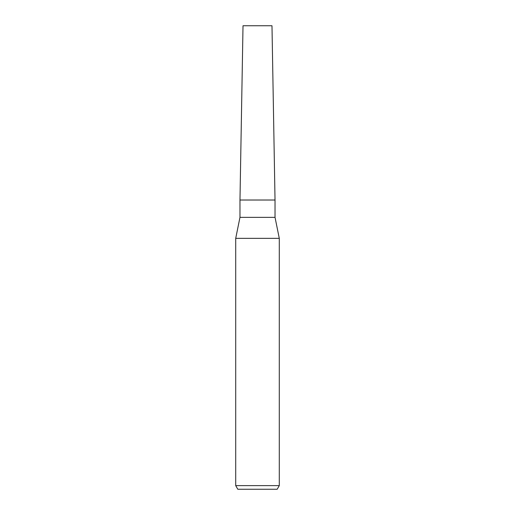 <?xml version="1.0" encoding="UTF-8"?>
<svg xmlns="http://www.w3.org/2000/svg" width="515" height="515" viewBox="0 0 515 515"><rect width="100%" height="100%" fill="white"/><g stroke="black" fill="none" stroke-linecap="round" stroke-linejoin="round"><path stroke-width="0.77" d="M275.029 217.356L275.029 200.02L257.5 200.02L275.023 200.02L271.984 25.75L243.016 25.75L239.977 200.02L257.5 200.02L239.971 200.02L239.971 217.356L275.029 217.356L279.284 238.342L279.284 485.626L235.716 485.626L237.808 489.25L277.192 489.25L279.284 485.626M239.971 217.356L235.716 238.342L279.284 238.342M235.716 238.342L235.716 485.626"/></g></svg>
